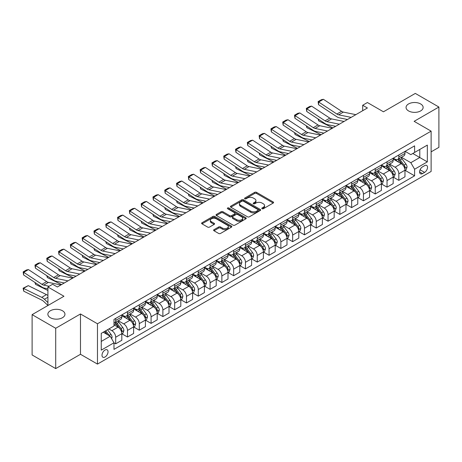 <?xml version="1.0" encoding="UTF-8"?>
<svg xmlns="http://www.w3.org/2000/svg" width="462" height="462" viewBox="0 0 462 462"><rect width="100%" height="100%" fill="white"/><g stroke="black" fill="none" stroke-linecap="round" stroke-linejoin="round"><path stroke-width="0.69" d="M262.052 208.726A0.918 0.531 0 0 0 263.352 208.726L273.192 203.043A1.311 0.757 0 0 0 273.579 202.512A1.311 0.757 0 0 0 273.192 201.975L256.52 192.348A1.311 0.757 0 0 0 254.666 192.348L244.82 198.031A0.918 0.531 0 0 0 244.554 198.406A0.918 0.531 0 0 0 244.82 198.781A0.918 0.531 0 0 0 246.119 198.781L247.389 198.042A4.193 2.42 0 0 1 253.32 198.042L254.712 198.845A4.193 2.42 0 0 1 255.936 200.56A4.193 2.42 0 0 1 254.712 202.269L253.436 203.003A0.918 0.531 0 0 0 253.17 203.378A0.918 0.531 0 0 0 253.436 203.754A0.918 0.531 0 0 0 254.735 203.754L256.006 203.02A4.193 2.42 0 0 1 261.937 203.02L263.328 203.823A4.193 2.42 0 0 1 264.553 205.532A4.193 2.42 0 0 1 263.328 207.242L262.052 207.981A0.918 0.531 0 0 0 261.787 208.356A0.918 0.531 0 0 0 262.052 208.726L262.052 207.981M62.457 310.747A8.541 4.932 0 0 0 53.142 309.679A8.541 4.932 0 0 0 47.869 314.235A8.541 4.932 0 0 0 50.375 317.723A8.541 4.932 0 0 0 59.685 318.792A8.541 4.932 0 0 0 64.957 314.235A8.541 4.932 0 0 0 62.457 310.747M420.639 103.95A8.541 4.932 0 0 0 411.33 102.882A8.541 4.932 0 0 0 406.052 107.438A8.541 4.932 0 0 0 408.558 110.926A8.541 4.932 0 0 0 417.867 111.995A8.541 4.932 0 0 0 423.14 107.438A8.541 4.932 0 0 0 420.639 103.95M105.018 357.011A4.274 2.466 120 0 0 107.813 353.245A4.274 2.466 120 0 0 107.155 349.826A4.274 2.466 120 0 0 105.018 350.034A4.274 2.466 120 0 0 102.229 353.8A4.274 2.466 120 0 0 102.887 357.224A4.274 2.466 120 0 0 105.018 357.011M213.993 229.683A1.311 0.757 0 0 0 213.611 230.215A1.311 0.757 0 0 0 213.993 230.752L218.67 233.454A1.311 0.757 0 0 0 220.524 233.454L231.456 227.142A1.311 0.757 0 0 0 231.843 226.605A1.311 0.757 0 0 0 231.456 226.074L214.784 216.441A1.311 0.757 0 0 0 212.93 216.441L201.998 222.753A1.311 0.757 0 0 0 201.611 223.29A1.311 0.757 0 0 0 201.998 223.827L207.646 227.09A1.311 0.757 0 0 0 209.5 227.09L214.177 224.388A1.311 0.757 0 0 0 214.564 223.851A1.311 0.757 0 0 0 214.177 223.319L211.377 221.696A3.505 2.021 0 0 1 210.349 220.27A3.505 2.021 0 0 1 212.514 218.399A3.505 2.021 0 0 1 216.332 218.838L227.31 225.173A3.505 2.021 0 0 1 228.338 226.605A3.505 2.021 0 0 1 226.172 228.476A3.505 2.021 0 0 1 222.355 228.037L220.524 226.981A1.311 0.757 0 0 0 218.67 226.981L213.993 229.683L213.993 230.752M431.115 151.854L438.9 147.355L438.9 107.034L415.303 93.411L383.448 111.798L367.406 102.535L362.687 105.261L367.406 107.987L57.357 286.989L52.639 284.263L47.921 286.989L47.921 305.515M55.706 328.268L55.706 368.589L80.48 354.285L80.48 313.964L55.706 328.268L32.109 314.645L63.964 296.252L47.921 286.989M80.48 313.964L97.47 323.77L431.115 131.144L431.115 171.466L97.47 364.096L97.47 323.77M438.9 107.034L414.125 121.333L431.115 131.144M247.488 216.817A1.311 0.757 0 0 0 249.336 216.817L260.268 210.505A1.311 0.757 0 0 0 260.655 209.973A1.311 0.757 0 0 0 260.268 209.436L243.595 199.809A1.311 0.757 0 0 0 241.742 199.809L230.809 206.121A1.311 0.757 0 0 0 230.423 206.658A1.311 0.757 0 0 0 230.809 207.19L247.488 216.817M227.98 208.928A0.918 0.531 0 0 1 228.909 209.055L228.909 207.964L245.865 217.752A1.311 0.757 0 0 1 246.246 218.289A1.311 0.757 0 0 1 245.865 218.826L234.933 225.138A1.311 0.757 0 0 1 233.079 225.138L216.401 215.506L216.401 214.437A1.311 0.757 0 0 0 216.02 214.974A1.311 0.757 0 0 0 216.401 215.506M216.401 214.437L221.084 211.735A1.311 0.757 0 0 1 222.932 211.735L229.695 215.644A1.311 0.757 0 0 0 231.549 215.644L234.656 213.848A1.311 0.757 0 0 0 235.037 213.317A1.311 0.757 0 0 0 234.656 212.78L227.61 208.714A0.918 0.531 0 0 1 227.344 208.339A0.918 0.531 0 0 1 227.91 207.854A0.918 0.531 0 0 1 228.909 207.964M55.706 368.589L32.109 354.966L32.109 314.645M424.601 165.639L422.522 166.834A4.141 2.391 120 0 0 419.819 170.484A4.141 2.391 120 0 0 420.455 173.799A4.141 2.391 120 0 0 422.522 173.591L424.601 172.395A4.141 2.391 120 0 0 427.304 168.751A4.141 2.391 120 0 0 426.669 165.431A4.141 2.391 120 0 0 424.601 165.639M405.11 151.334L410.822 154.631L414.599 152.448L414.599 145.859L113.987 319.409L113.987 326.005L101.247 333.362L101.247 350.144L113.987 342.787L113.987 349.382L414.599 175.826L414.599 169.236L410.822 162.693L401.438 157.276M414.599 152.448L427.338 145.097L427.338 161.879L414.599 169.236M80.48 354.285L97.47 364.096M362.687 105.261L362.687 110.713M412.803 153.488L419.785 157.519L419.785 149.451L427.338 145.097M410.822 162.693L419.785 157.519L427.338 161.879M101.247 341.43L110.21 336.249L103.228 332.218M113.987 342.844L115.685 343.826L115.685 337.231A5.342 3.084 -120 0 0 111.908 330.694L108.888 328.95M115.685 343.826L121.818 340.28L121.818 333.691A5.342 3.084 -120 0 0 118.047 327.148L113.987 324.809M121.962 333.824L127.483 337.012L127.483 330.422A5.342 3.084 -120 0 0 123.706 323.879L118.289 320.749M127.483 337.012L133.616 333.472L133.616 326.877A5.342 3.084 -120 0 0 129.845 320.339L121.818 315.708M133.761 327.015L139.281 330.203L139.281 323.608A5.342 3.084 -120 0 0 135.505 317.071L130.088 313.941M139.281 330.203L145.415 326.663L145.415 320.068A5.342 3.084 -120 0 0 141.643 313.525L133.616 308.893M145.559 320.201L151.08 323.388L151.08 316.799A5.342 3.084 -120 0 0 147.303 310.256L141.886 307.126M151.08 323.388L157.213 319.848L157.213 313.253A5.342 3.084 -120 0 0 153.442 306.716L145.415 302.084M157.357 313.392L162.878 316.58L162.878 309.985A5.342 3.084 -120 0 0 159.101 303.447L153.679 300.317M162.878 316.58L169.011 313.04L169.011 306.445A5.342 3.084 -120 0 0 165.234 299.907L157.213 295.27M169.156 306.577L174.676 309.765L174.676 303.176A5.342 3.084 -120 0 0 170.9 296.633L165.477 293.503M174.676 309.765L180.809 306.225L180.809 299.63A5.342 3.084 -120 0 0 177.033 293.093L169.011 288.461M180.954 299.769L186.475 302.957L186.475 296.361A5.342 3.084 -120 0 0 182.698 289.824L177.275 286.694M186.475 302.957L192.608 299.416L192.608 292.821A5.342 3.084 -120 0 0 188.831 286.284L180.809 281.653M192.752 292.954L198.273 296.142L198.273 289.553A5.342 3.084 -120 0 0 194.496 283.01L189.073 279.885M198.273 296.142L204.406 292.602L204.406 286.007A5.342 3.084 -120 0 0 200.629 279.47L192.608 274.838M204.545 286.145L210.071 289.333L210.071 282.738A5.342 3.084 -120 0 0 206.295 276.201L200.872 273.071M210.071 289.333L216.204 285.793L216.204 279.198A5.342 3.084 -120 0 0 212.428 272.661L204.406 268.029M216.343 279.337L221.864 282.525L221.864 275.93A5.342 3.084 -120 0 0 218.093 269.386L212.67 266.262M221.864 282.525L228.003 278.979L228.003 272.384A5.342 3.084 -120 0 0 224.226 265.846L216.204 261.215M228.141 272.522L233.662 275.71L233.662 269.115A5.342 3.084 -120 0 0 229.891 262.578L224.468 259.448M233.662 275.71L239.801 272.17L239.801 265.575A5.342 3.084 -120 0 0 236.024 259.038L228.003 254.406M239.94 265.714L245.461 268.901L245.461 262.306A5.342 3.084 -120 0 0 241.69 255.769L236.267 252.639M245.461 268.901L251.599 265.355L251.599 258.766A5.342 3.084 -120 0 0 247.823 252.223L239.801 247.592M251.738 258.899L257.259 262.087L257.259 255.492A5.342 3.084 -120 0 0 253.482 248.954L248.065 245.824M257.259 262.087L263.398 258.547L263.398 251.952A5.342 3.084 -120 0 0 259.621 245.414L251.599 240.783M263.536 252.09L269.057 255.278L269.057 248.683A5.342 3.084 -120 0 0 265.28 242.146L259.863 239.016M269.057 255.278L275.19 251.732L275.19 245.143A5.342 3.084 -120 0 0 271.419 238.6L263.398 233.968M275.335 245.276L280.856 248.464L280.856 241.869A5.342 3.084 -120 0 0 277.079 235.331L271.662 232.201M280.856 248.464L286.989 244.924L286.989 238.328A5.342 3.084 -120 0 0 283.218 231.791L275.19 227.16M287.133 238.467L292.654 241.655L292.654 235.06A5.342 3.084 -120 0 0 288.877 228.523L283.46 225.392M292.654 241.655L298.787 238.109L298.787 231.52A5.342 3.084 -120 0 0 295.016 224.977L286.989 220.345M298.931 231.653L304.452 234.84L304.452 228.251A5.342 3.084 -120 0 0 300.675 221.708L295.258 218.578M304.452 234.84L310.585 231.3L310.585 224.705A5.342 3.084 -120 0 0 306.808 218.168L298.787 213.536M310.73 224.844L316.251 228.032L316.251 221.437A5.342 3.084 -120 0 0 312.474 214.899L307.051 211.769M316.251 228.032L322.384 224.486L322.384 217.897A5.342 3.084 -120 0 0 318.607 211.353L310.585 206.722M322.528 218.029L328.049 221.217L328.049 214.628A5.342 3.084 -120 0 0 324.272 208.085L318.849 204.955M328.049 221.217L334.182 217.677L334.182 211.082A5.342 3.084 -120 0 0 330.405 204.545L322.384 199.913M334.326 211.221L339.847 214.408L339.847 207.813A5.342 3.084 -120 0 0 336.07 201.276L330.648 198.146M339.847 214.408L345.98 210.868L345.98 204.273A5.342 3.084 -120 0 0 342.203 197.73L334.182 193.099M346.119 204.406L351.646 207.594L351.646 201.005A5.342 3.084 -120 0 0 347.869 194.462L342.446 191.332M351.646 207.594L357.779 204.054L357.779 197.459A5.342 3.084 -120 0 0 354.002 190.922L345.98 186.29M357.917 197.597L363.438 200.785L363.438 194.19A5.342 3.084 -120 0 0 359.667 187.653L354.244 184.523M363.438 200.785L369.577 197.245L369.577 190.65A5.342 3.084 -120 0 0 365.8 184.113L357.779 179.481M369.716 190.783L375.236 193.971L375.236 187.381A5.342 3.084 -120 0 0 371.465 180.838L366.043 177.708M375.236 193.971L381.375 190.431L381.375 183.836A5.342 3.084 -120 0 0 377.598 177.298L369.577 172.667M381.514 183.974L387.035 187.162L387.035 180.567A5.342 3.084 -120 0 0 383.264 174.03L377.841 170.9M387.035 187.162L393.174 183.622L393.174 177.027A5.342 3.084 -120 0 0 389.397 170.49L381.375 165.858M393.312 177.165L398.833 180.353L398.833 173.758A5.342 3.084 -120 0 0 395.062 167.215L389.639 164.091M398.833 180.353L404.972 176.807L404.972 170.212A5.342 3.084 -120 0 0 401.195 163.675L393.174 159.043M393.312 158.143L395.062 159.153A5.342 3.084 -120 0 0 397.73 159.419A5.342 3.084 -120 0 0 398.833 156.976L398.833 154.955M381.514 164.957L383.264 165.962A5.342 3.084 -120 0 0 385.932 166.228A5.342 3.084 -120 0 0 387.035 163.785L387.035 161.769M369.716 171.766L371.465 172.776A5.342 3.084 -120 0 0 374.133 173.042A5.342 3.084 -120 0 0 375.236 170.593L375.236 168.578M357.917 178.58L359.667 179.585A5.342 3.084 -120 0 0 362.335 179.851A5.342 3.084 -120 0 0 363.438 177.408L363.438 175.393M346.119 185.389L347.869 186.4A5.342 3.084 -120 0 0 350.537 186.665A5.342 3.084 -120 0 0 351.646 184.217L351.646 182.201M334.326 192.204L336.07 193.208A5.342 3.084 -120 0 0 338.738 193.474A5.342 3.084 -120 0 0 339.847 191.031L339.847 189.016M322.528 199.012L324.272 200.023A5.342 3.084 -120 0 0 326.94 200.289A5.342 3.084 -120 0 0 328.049 197.84L328.049 195.824M310.73 205.827L312.474 206.832A5.342 3.084 -120 0 0 315.142 207.097A5.342 3.084 -120 0 0 316.251 204.654L316.251 202.639M298.931 212.636L300.675 213.646A5.342 3.084 -120 0 0 303.343 213.906A5.342 3.084 -120 0 0 304.452 211.463L304.452 209.448M287.133 219.45L288.877 220.455A5.342 3.084 -120 0 0 291.545 220.72A5.342 3.084 -120 0 0 292.654 218.278L292.654 216.262M275.335 226.259L277.079 227.269A5.342 3.084 -120 0 0 279.753 227.529A5.342 3.084 -120 0 0 280.856 225.086L280.856 223.071M263.536 233.073L265.28 234.078A5.342 3.084 -120 0 0 267.954 234.344A5.342 3.084 -120 0 0 269.057 231.901L269.057 229.885M251.738 239.882L253.482 240.893A5.342 3.084 -120 0 0 256.156 241.152A5.342 3.084 -120 0 0 257.259 238.71L257.259 236.694M239.94 246.691L241.69 247.701A5.342 3.084 -120 0 0 244.358 247.967A5.342 3.084 -120 0 0 245.461 245.524L245.461 243.503M228.141 253.505L229.891 254.516A5.342 3.084 -120 0 0 232.559 254.776A5.342 3.084 -120 0 0 233.662 252.333L233.662 250.317M216.343 260.314L218.093 261.325A5.342 3.084 -120 0 0 220.761 261.59A5.342 3.084 -120 0 0 221.864 259.147L221.864 257.126M204.545 267.128L206.295 268.133A5.342 3.084 -120 0 0 208.963 268.399A5.342 3.084 -120 0 0 210.071 265.956L210.071 263.941M192.746 273.937L194.496 274.948A5.342 3.084 -120 0 0 197.164 275.213A5.342 3.084 -120 0 0 198.273 272.765L198.273 270.749M180.954 280.752L182.698 281.756A5.342 3.084 -120 0 0 185.366 282.022A5.342 3.084 -120 0 0 186.475 279.579L186.475 277.564M169.156 287.56L170.9 288.571A5.342 3.084 -120 0 0 173.568 288.837A5.342 3.084 -120 0 0 174.676 286.388L174.676 284.373M157.357 294.375L159.101 295.38A5.342 3.084 -120 0 0 161.769 295.645A5.342 3.084 -120 0 0 162.878 293.203L162.878 291.187M145.559 301.184L147.303 302.194A5.342 3.084 -120 0 0 149.971 302.46A5.342 3.084 -120 0 0 151.08 300.011L151.08 297.996M133.761 307.998L135.505 309.003A5.342 3.084 -120 0 0 138.178 309.269A5.342 3.084 -120 0 0 139.281 306.826L139.281 304.81M121.962 314.807L123.706 315.817A5.342 3.084 -120 0 0 126.38 316.083A5.342 3.084 -120 0 0 127.483 313.634L127.483 311.619M405.11 170.351L414.599 175.826M397.73 159.419L403.863 155.873A5.342 3.084 -120 0 0 404.972 153.43L404.972 151.415M385.932 166.228L392.065 162.688A5.342 3.084 -120 0 0 393.174 160.245L393.174 158.229M374.133 173.042L380.266 169.496A5.342 3.084 -120 0 0 381.375 167.053L381.375 165.038M362.335 179.851L368.468 176.311A5.342 3.084 -120 0 0 369.577 173.868L369.577 171.847M350.537 186.665L356.67 183.119A5.342 3.084 -120 0 0 357.779 180.677L357.779 178.661M338.738 193.474L344.871 189.934A5.342 3.084 -120 0 0 345.98 187.491L345.98 185.47M326.94 200.289L333.079 196.743A5.342 3.084 -120 0 0 334.182 194.3L334.182 192.284M315.142 207.097L321.281 203.557A5.342 3.084 -120 0 0 322.384 201.109L322.384 199.093M303.343 213.906L309.482 210.366A5.342 3.084 -120 0 0 310.585 207.923L310.585 205.908M291.545 220.72L297.684 217.18A5.342 3.084 -120 0 0 298.787 214.732L298.787 212.716M279.753 227.529L285.886 223.989A5.342 3.084 -120 0 0 286.989 221.546L286.989 219.531M267.954 234.344L274.087 230.804A5.342 3.084 -120 0 0 275.19 228.355L275.19 226.34M256.156 241.152L262.289 237.612A5.342 3.084 -120 0 0 263.398 235.17L263.398 233.154M244.358 247.967L250.491 244.427A5.342 3.084 -120 0 0 251.599 241.978L251.599 239.963M232.559 254.776L238.692 251.236A5.342 3.084 -120 0 0 239.801 248.793L239.801 246.777M220.761 261.59L226.894 258.044A5.342 3.084 -120 0 0 228.003 255.602L228.003 253.586M208.963 268.399L215.096 264.859A5.342 3.084 -120 0 0 216.204 262.416L216.204 260.401M197.164 275.213L203.297 271.668A5.342 3.084 -120 0 0 204.406 269.225L204.406 267.209M185.366 282.022L191.505 278.482A5.342 3.084 -120 0 0 192.608 276.039L192.608 274.018M173.568 288.837L179.706 285.291A5.342 3.084 -120 0 0 180.809 282.848L180.809 280.832M161.769 295.645L167.908 292.105A5.342 3.084 -120 0 0 169.011 289.662L169.011 287.641M149.971 302.46L156.11 298.914A5.342 3.084 -120 0 0 157.213 296.471L157.213 294.456M138.178 309.269L144.311 305.728A5.342 3.084 -120 0 0 145.415 303.286L145.415 301.264M126.38 316.083L132.513 312.537A5.342 3.084 -120 0 0 133.616 310.094L133.616 308.079M113.987 323.105A5.342 3.084 -120 0 0 114.582 322.892L120.715 319.352A5.342 3.084 -120 0 0 121.818 316.903L121.818 314.888M114.582 322.892A5.342 3.084 -120 0 0 115.685 320.449L115.685 318.433M110.21 336.249L113.987 342.787M262.422 208.859L263.328 208.333A4.193 2.42 0 0 0 264.553 206.624L264.553 205.532M255.936 200.56L255.936 201.646A4.193 2.42 0 0 1 254.712 203.361L253.805 203.886M273.192 201.975L273.192 203.043L256.52 193.439A1.311 0.757 0 0 0 254.666 193.439L245.189 198.908M260.25 210.516L243.595 200.901A1.311 0.757 0 0 0 241.742 200.901L230.827 207.201M257.952 210.349A0.918 0.531 0 0 0 258.223 209.973A0.918 0.531 0 0 0 257.952 209.598L243.318 201.149A0.918 0.531 0 0 0 242.019 201.149L240.673 201.923A4.193 2.42 0 0 0 239.449 203.632A4.193 2.42 0 0 0 240.673 205.347L250.681 211.122A4.193 2.42 0 0 0 256.612 211.122L257.952 210.349L257.952 211.434A0.918 0.531 0 0 0 258.223 211.065L258.223 209.973M239.449 203.632L239.449 204.724A4.193 2.42 0 0 0 240.673 206.433L240.673 205.347M257.952 211.434L256.612 212.214A4.193 2.42 0 0 1 250.681 212.214L240.673 206.433M216.418 215.517L221.084 212.826L221.084 211.735M235.037 213.317L235.037 214.403A1.311 0.757 0 0 1 234.656 214.94L231.549 216.73A1.311 0.757 0 0 1 229.695 216.73L222.932 212.826A1.311 0.757 0 0 0 221.084 212.826M228.909 209.055L245.848 218.832M236.717 219.693A3.505 2.021 0 0 0 240.535 220.131A3.505 2.021 0 0 0 242.7 218.26A3.505 2.021 0 0 0 241.672 216.834L237.803 214.599A1.311 0.757 0 0 0 235.949 214.599L232.848 216.389A1.311 0.757 0 0 0 232.461 216.926A1.311 0.757 0 0 0 232.848 217.458L236.717 219.693L236.717 220.784A3.505 2.021 0 0 0 240.535 221.223A3.505 2.021 0 0 0 242.7 219.352L242.7 218.26M232.461 216.926L232.461 218.018A1.311 0.757 0 0 0 232.848 218.549L232.848 217.458M236.717 220.784L232.848 218.549M228.338 226.605L228.338 227.697A3.505 2.021 0 0 1 226.172 229.568A3.505 2.021 0 0 1 222.355 229.129L220.524 228.072A1.311 0.757 0 0 0 218.67 228.072L214.01 230.763M210.349 220.27L210.349 221.356A3.505 2.021 0 0 0 211.377 222.788L211.377 221.696M214.177 223.319L214.177 224.388L211.377 222.788M231.439 227.154L214.784 217.533A1.311 0.757 0 0 0 212.93 217.533L202.015 223.833L201.998 222.753M404.972 170.432L406.104 169.779L407.045 167.053A3.534 2.044 -120 0 0 405.919 164.045L402.061 158.893A10.21 5.896 -120 0 0 400.947 157.559M397.112 161.319A10.21 5.896 -120 0 0 395.022 159.13M334.823 126.132L335.441 126.438M318.584 119.3L318.682 120.894L318.11 118.988M332.894 127.91L318.682 120.894M404.648 168.266L405.134 167.204A3.534 2.044 -120 0 0 404.123 165.078L400.265 159.927A10.21 5.896 -120 0 0 399.151 158.593M398.204 159.142A8.478 4.891 60 0 1 399.595 160.724L402.858 165.084M398.019 159.251A10.21 5.896 60 0 1 399.133 160.585L401.697 164.004M351.126 117.383L338.652 114.824A6.676 3.852 60 0 1 336.862 114.039L318.682 102.027L318.509 104.643L336.694 116.661A10.008 5.781 -120 0 0 339.374 117.839L347.464 119.496M355.844 114.657L343.37 112.099A6.676 3.852 60 0 1 341.58 111.319L323.4 99.301L318.682 102.027L318.116 101.594L321.419 99.688L323.4 99.301M318.509 104.643L318.116 101.594M393.174 177.246L394.305 176.588L395.247 173.868A3.534 2.044 -120 0 0 394.121 170.853L390.263 165.708A10.21 5.896 -120 0 0 389.148 164.374M385.314 168.128A10.21 5.896 -120 0 0 383.223 165.945M323.025 132.946L323.643 133.252M306.785 126.114L306.883 127.708L306.312 125.803M321.096 134.725L306.883 127.708M392.85 175.081L393.335 174.018A3.534 2.044 -120 0 0 392.325 171.887L388.467 166.742A10.21 5.896 -120 0 0 387.352 165.408M386.405 165.956A8.478 4.891 60 0 1 387.797 167.539L391.06 171.893M386.22 166.06A10.21 5.896 60 0 1 387.335 167.394L389.899 170.819M381.375 184.055L382.507 183.402L383.448 180.677A3.534 2.044 -120 0 0 382.322 177.668L378.465 172.517A10.21 5.896 -120 0 0 377.35 171.183M373.515 174.942A10.21 5.896 -120 0 0 371.425 172.753M311.226 139.755L311.844 140.061M294.987 132.923L295.085 134.517L294.513 132.611M309.297 141.534L295.085 134.517M381.052 181.889L381.543 180.827A3.534 2.044 -120 0 0 380.526 178.702L376.669 173.55A10.21 5.896 -120 0 0 375.56 172.216M374.607 172.765A8.478 4.891 60 0 1 375.999 174.347L379.262 178.707M374.422 172.875A10.21 5.896 60 0 1 375.537 174.209L378.101 177.627M369.577 190.87L370.709 190.211L371.65 187.491A3.534 2.044 -120 0 0 370.524 184.477L366.666 179.331A10.21 5.896 -120 0 0 365.552 177.997M361.717 181.751A10.21 5.896 -120 0 0 359.627 179.562M299.428 146.57L300.046 146.876M283.194 139.738L283.287 141.326L282.721 139.426M297.499 148.348L283.287 141.326M369.253 188.698L369.744 187.641A3.534 2.044 -120 0 0 368.728 185.51L364.876 180.365A10.21 5.896 -120 0 0 363.761 179.031M362.809 179.579A8.478 4.891 60 0 1 364.2 181.162L367.463 185.516M362.624 179.683A10.21 5.896 60 0 1 363.738 181.017L366.302 184.442M339.327 124.197L326.853 121.639A6.676 3.852 60 0 1 325.063 120.853L306.883 108.836L306.716 111.457L324.896 123.47A10.008 5.781 -120 0 0 327.575 124.648L335.672 126.305M344.046 121.471L331.572 118.913A6.676 3.852 60 0 1 329.781 118.128L311.602 106.116L306.883 108.836L306.318 108.408L309.621 106.497L311.602 106.116M306.716 111.457L306.318 108.408M327.529 131.006L315.055 128.448A6.676 3.852 60 0 1 313.265 127.662L295.085 115.65L294.918 118.266L313.097 130.284A10.008 5.781 -120 0 0 315.777 131.456L323.874 133.12M332.247 128.28L319.773 125.722A6.676 3.852 60 0 1 317.983 124.942L299.803 112.924L295.085 115.65L294.519 115.217L297.823 113.311L299.803 112.924M294.918 118.266L294.519 115.217M315.731 137.82L303.257 135.262A6.676 3.852 60 0 1 301.467 134.477L283.287 122.459L283.119 125.081L301.299 137.093A10.008 5.781 -120 0 0 303.979 138.271L312.075 139.928M320.449 135.095L307.975 132.536A6.676 3.852 60 0 1 306.185 131.751L288.005 119.739L283.287 122.459L282.721 122.032L286.024 120.12L288.005 119.739M283.119 125.081L282.721 122.032M357.779 197.678L358.91 197.026L359.852 194.3A3.534 2.044 -120 0 0 358.726 191.285L354.868 186.14A10.21 5.896 -120 0 0 353.753 184.806M349.919 188.565A10.21 5.896 -120 0 0 347.828 186.377M287.635 153.378L288.248 153.684M271.396 146.546L271.489 148.14L270.923 146.235M285.701 155.157L271.489 148.14M357.455 195.513L357.946 194.45A3.534 2.044 -120 0 0 356.93 192.325L353.078 187.174A10.21 5.896 -120 0 0 351.963 185.84M351.01 186.388A8.478 4.891 60 0 1 352.402 187.97L355.665 192.331M350.831 186.492A10.21 5.896 60 0 1 351.94 187.832L354.504 191.251M303.932 144.629L291.458 142.071A6.676 3.852 60 0 1 289.668 141.285L271.489 129.273L271.321 131.889L289.501 143.907A10.008 5.781 -120 0 0 292.18 145.08L300.277 146.743M308.651 141.903L296.177 139.345A6.676 3.852 60 0 1 294.392 138.56L276.207 126.548L271.489 129.273L270.923 128.84L274.226 126.935L276.207 126.548M271.321 131.889L270.923 128.84M345.98 204.493L347.112 203.834L348.053 201.109A3.534 2.044 -120 0 0 346.927 198.1L343.07 192.949A10.21 5.896 -120 0 0 341.955 191.615M338.12 195.374A10.21 5.896 -120 0 0 336.03 193.185M275.837 160.193L276.455 160.499M259.598 153.361L259.69 154.949L259.124 153.049M273.902 161.971L259.69 154.949M345.657 202.321L346.148 201.265A3.534 2.044 -120 0 0 345.131 199.134L341.279 193.988A10.21 5.896 -120 0 0 340.165 192.654M339.212 193.203A8.478 4.891 60 0 1 340.604 194.785L343.867 199.139M339.033 193.307A10.21 5.896 60 0 1 340.147 194.641L342.712 198.065M334.182 211.301L335.314 210.649L336.261 207.923A3.534 2.044 -120 0 0 335.129 204.909L331.271 199.763A10.21 5.896 -120 0 0 330.157 198.429M326.322 202.189A10.21 5.896 -120 0 0 324.232 200M264.039 167.001L264.657 167.308M247.799 160.17L247.892 161.764L247.326 159.858M262.104 168.78L247.892 161.764M333.859 209.136L334.349 208.073A3.534 2.044 -120 0 0 333.339 205.948L329.481 200.797A10.21 5.896 -120 0 0 328.367 199.463M327.414 200.011A8.478 4.891 60 0 1 328.805 201.594L332.068 205.948M327.235 200.115A10.21 5.896 60 0 1 328.349 201.449L330.913 204.874M322.384 218.11L323.516 217.458L324.463 214.732A3.534 2.044 -120 0 0 323.331 211.723L319.473 206.572A10.21 5.896 -120 0 0 318.358 205.238M314.524 208.997A10.21 5.896 -120 0 0 312.433 206.809M252.24 173.816L252.858 174.122M236.001 166.984L236.099 168.572L235.528 166.672M250.306 175.589L236.099 168.572M322.06 215.945L322.551 214.888A3.534 2.044 -120 0 0 321.54 212.757L317.683 207.611A10.21 5.896 -120 0 0 316.568 206.277M315.615 206.826A8.478 4.891 60 0 1 317.007 208.408L320.27 212.763M315.436 206.93A10.21 5.896 60 0 1 316.551 208.264L319.115 211.688M310.585 224.925L311.717 224.272L312.664 221.546A3.534 2.044 -120 0 0 311.532 218.532L307.675 213.386A10.21 5.896 -120 0 0 306.566 212.052M302.726 215.812A10.21 5.896 -120 0 0 300.635 213.623M240.442 180.625L241.06 180.931M224.203 173.793L224.301 175.387L223.729 173.481M238.507 182.403L224.301 175.387M310.262 222.759L310.753 221.696A3.534 2.044 -120 0 0 309.742 219.571L305.884 214.42A10.21 5.896 -120 0 0 304.77 213.086M303.817 213.635A8.478 4.891 60 0 1 305.209 215.217L308.472 219.571M303.638 213.739A10.21 5.896 60 0 1 304.753 215.073L307.317 218.497M298.787 231.733L299.919 231.081L300.866 228.355A3.534 2.044 -120 0 0 299.734 225.346L295.882 220.195A10.21 5.896 -120 0 0 294.768 218.861M290.927 222.62A10.21 5.896 -120 0 0 288.837 220.432M228.644 187.439L229.262 187.739M212.405 180.607L212.503 182.195L211.931 180.296M226.709 189.212L212.503 182.195M298.464 229.568L298.954 228.505A3.534 2.044 -120 0 0 297.944 226.38L294.086 221.234A10.21 5.896 -120 0 0 292.972 219.9M292.024 220.449A8.478 4.891 60 0 1 293.41 222.026L296.679 226.386M291.84 220.553A10.21 5.896 60 0 1 292.954 221.887L295.518 225.312M292.134 151.444L279.66 148.88A6.676 3.852 60 0 1 277.87 148.1L259.69 136.082L259.523 138.704L277.702 150.716A10.008 5.781 -120 0 0 280.388 151.894L288.479 153.551M296.858 148.718L284.378 146.159A6.676 3.852 60 0 1 282.594 145.374L264.414 133.356L259.69 136.082L259.124 135.655L262.428 133.743L264.414 133.356M259.523 138.704L259.124 135.655M280.336 158.252L267.862 155.694A6.676 3.852 60 0 1 266.077 154.909L247.892 142.897L247.724 145.513L265.904 157.53A10.008 5.781 -120 0 0 268.589 158.703L276.68 160.366M285.06 155.527L272.58 152.968A6.676 3.852 60 0 1 270.796 152.183L252.616 140.171L247.892 142.897L247.326 142.463L250.629 140.558L252.616 140.171M247.724 145.513L247.326 142.463M268.543 165.067L256.063 162.503A6.676 3.852 60 0 1 254.279 161.723L236.099 149.705L235.926 152.327L254.106 164.339A10.008 5.781 -120 0 0 256.791 165.517L264.882 167.175M273.261 162.341L260.782 159.783A6.676 3.852 60 0 1 258.997 158.997L240.817 146.98L236.099 149.705L235.528 149.272L238.831 147.366L240.817 146.98M235.926 152.327L235.528 149.272M256.745 171.876L244.265 169.317A6.676 3.852 60 0 1 242.481 168.532L224.301 156.52L224.128 159.136L242.307 171.154A10.008 5.781 -120 0 0 244.993 172.326L253.084 173.989M261.463 169.15L248.989 166.591A6.676 3.852 60 0 1 247.199 165.806L229.019 153.794L224.301 156.52L223.729 156.087L227.033 154.181L229.019 153.794M224.128 159.136L223.729 156.087M244.947 178.684L232.467 176.126A6.676 3.852 60 0 1 230.682 175.346L212.503 163.329L212.329 165.95L230.509 177.962A10.008 5.781 -120 0 0 233.195 179.141L241.285 180.798M249.665 175.964L237.191 173.406A6.676 3.852 60 0 1 235.401 172.621L217.221 160.603L212.503 163.329L211.937 162.895L215.24 160.99L217.221 160.603M212.329 165.95L211.937 162.895M286.989 238.548L288.121 237.895L289.068 235.17A3.534 2.044 -120 0 0 287.936 232.155L284.084 227.009A10.21 5.896 -120 0 0 282.969 225.675M279.135 229.435A10.21 5.896 -120 0 0 277.044 227.246M216.845 194.248L217.463 194.554M200.606 187.416L200.704 189.01L200.133 187.104M214.911 196.027L200.704 189.01M286.671 236.382L287.156 235.32A3.534 2.044 -120 0 0 286.145 233.195L282.288 228.043A10.21 5.896 -120 0 0 281.173 226.709M280.226 227.258A8.478 4.891 60 0 1 281.618 228.84L284.881 233.195M280.041 227.362A10.21 5.896 60 0 1 281.156 228.696L283.72 232.12M233.148 185.499L220.674 182.94A6.676 3.852 60 0 1 218.884 182.155L200.704 170.143L200.531 172.759L218.711 184.777A10.008 5.781 -120 0 0 221.396 185.949L229.487 187.612M237.866 182.773L225.392 180.215A6.676 3.852 60 0 1 223.602 179.429L205.423 167.417L200.704 170.143L200.138 169.71L203.442 167.804L205.423 167.417M200.531 172.759L200.138 169.71M275.19 245.357L276.328 244.704L277.269 241.978A3.534 2.044 -120 0 0 276.137 238.97L272.285 233.818A10.21 5.896 -120 0 0 271.171 232.484M267.336 236.244A10.21 5.896 -120 0 0 265.246 234.055M205.047 201.062L205.665 201.363M188.808 194.231L188.906 195.819L188.334 193.913M203.113 202.835L188.906 195.819M274.873 243.191L275.358 242.128A3.534 2.044 -120 0 0 274.347 240.003L270.489 234.858A10.21 5.896 -120 0 0 269.375 233.524M268.428 234.072A8.478 4.891 60 0 1 269.82 235.649L273.082 240.009M268.243 234.176A10.21 5.896 60 0 1 269.358 235.51L271.922 238.929M221.35 192.308L208.876 189.749A6.676 3.852 60 0 1 207.086 188.97L188.906 176.952L188.733 179.574L206.912 191.586A10.008 5.781 -120 0 0 209.598 192.764L217.689 194.421M226.068 189.587L213.594 187.023A6.676 3.852 60 0 1 211.804 186.244L193.624 174.226L188.906 176.952L188.34 176.519L191.643 174.613L193.624 174.226M188.733 179.574L188.34 176.519M263.398 252.171L264.53 251.519L265.471 248.793A3.534 2.044 -120 0 0 264.345 245.778L260.487 240.633A10.21 5.896 -120 0 0 259.373 239.299M255.538 243.058A10.21 5.896 -120 0 0 253.447 240.869M193.249 207.871L193.867 208.177M177.01 201.039L177.108 202.633L176.536 200.727M191.314 209.65L177.108 202.633M263.074 250.006L263.559 248.943A3.534 2.044 -120 0 0 262.549 246.812L258.691 241.666A10.21 5.896 -120 0 0 257.577 240.332M256.629 240.881A8.478 4.891 60 0 1 258.021 242.463L261.284 246.818M256.445 240.985A10.21 5.896 60 0 1 257.559 242.319L260.123 245.744M209.552 199.122L197.078 196.564A6.676 3.852 60 0 1 195.287 195.778L177.108 183.766L176.934 186.382L195.12 198.4A10.008 5.781 -120 0 0 197.8 199.572L205.89 201.236M214.27 196.396L201.796 193.838A6.676 3.852 60 0 1 200.006 193.052L181.826 181.04L177.108 183.766L176.542 183.333L179.845 181.427L181.826 181.04M176.934 186.382L176.542 183.333M251.599 258.98L252.731 258.327L253.673 255.602A3.534 2.044 -120 0 0 252.547 252.593L248.689 247.441A10.21 5.896 -120 0 0 247.574 246.107M243.74 249.867A10.21 5.896 -120 0 0 241.649 247.678M181.451 214.686L182.068 214.986M165.211 207.854L165.309 209.442L164.738 207.536M179.522 216.459L165.309 209.442M251.276 256.814L251.761 255.752A3.534 2.044 -120 0 0 250.75 253.626L246.893 248.481A10.21 5.896 -120 0 0 245.778 247.141M244.831 247.69A8.478 4.891 60 0 1 246.223 249.272L249.486 253.632M244.646 247.799A10.21 5.896 60 0 1 245.761 249.133L248.325 252.552M197.753 205.931L185.279 203.372A6.676 3.852 60 0 1 183.489 202.587L165.309 190.575L165.142 193.197L183.322 205.209A10.008 5.781 -120 0 0 186.001 206.387L194.098 208.044M202.472 203.211L189.998 200.647A6.676 3.852 60 0 1 188.207 199.867L170.028 187.849L165.309 190.575L164.743 190.142L168.047 188.236L170.028 187.849M165.142 193.197L164.743 190.142M239.801 265.794L240.933 265.142L241.874 262.416A3.534 2.044 -120 0 0 240.748 259.401L236.891 254.256A10.21 5.896 -120 0 0 235.776 252.922M231.941 256.676A10.21 5.896 -120 0 0 229.851 254.493M169.652 221.494L170.27 221.8M153.413 214.663L153.511 216.256L152.939 214.351M167.723 223.273L153.511 216.256M239.478 263.629L239.969 262.566A3.534 2.044 -120 0 0 238.952 260.435L235.094 255.29A10.21 5.896 -120 0 0 233.98 253.956M233.033 254.504A8.478 4.891 60 0 1 234.425 256.087L237.687 260.441M232.848 254.608A10.21 5.896 60 0 1 233.963 255.942L236.527 259.367M185.955 212.745L173.481 210.187A6.676 3.852 60 0 1 171.691 209.402L153.511 197.384L153.344 200.006L171.523 212.023A10.008 5.781 -120 0 0 174.203 213.196L182.299 214.859M190.673 210.019L178.199 207.461A6.676 3.852 60 0 1 176.409 206.676L158.229 194.664L153.511 197.384L152.945 196.956L156.248 195.045L158.229 194.664M153.344 200.006L152.945 196.956M228.003 272.603L229.135 271.951L230.076 269.225A3.534 2.044 -120 0 0 228.95 266.216L225.092 261.065A10.21 5.896 -120 0 0 223.978 259.731M220.143 263.49A10.21 5.896 -120 0 0 218.052 261.301M157.854 228.303L158.472 228.609M141.62 221.477L141.713 223.065L141.141 221.159M155.925 230.082L141.713 223.065M227.679 270.437L228.17 269.375A3.534 2.044 -120 0 0 227.154 267.25L223.296 262.098A10.21 5.896 -120 0 0 222.187 260.764M221.234 261.313A8.478 4.891 60 0 1 222.626 262.895L225.889 267.255M221.05 261.423A10.21 5.896 60 0 1 222.164 262.757L224.728 266.176M174.157 219.554L161.683 216.996A6.676 3.852 60 0 1 159.892 216.21L141.713 204.198L141.545 206.82L159.725 218.832A10.008 5.781 -120 0 0 162.405 220.01L170.501 221.668M178.875 216.828L166.401 214.27A6.676 3.852 60 0 1 164.611 213.49L146.431 201.472L141.713 204.198L141.147 203.765L144.45 201.859L146.431 201.472M141.545 206.82L141.147 203.765M216.204 279.418L217.336 278.759L218.278 276.039A3.534 2.044 -120 0 0 217.152 273.025L213.294 267.879A10.21 5.896 -120 0 0 212.179 266.545M208.345 270.299A10.21 5.896 -120 0 0 206.254 268.116M146.056 235.118L146.673 235.424M129.822 228.286L129.914 229.88L129.348 227.974M144.127 236.896L129.914 229.88M215.881 277.252L216.372 276.189A3.534 2.044 -120 0 0 215.356 274.058L211.504 268.913A10.21 5.896 -120 0 0 210.389 267.579M209.436 268.127A8.478 4.891 60 0 1 210.828 269.71L214.091 274.064M209.257 268.231A10.21 5.896 60 0 1 210.366 269.565L212.93 272.99M204.406 286.226L205.538 285.574L206.479 282.848A3.534 2.044 -120 0 0 205.353 279.839L201.496 274.688A10.21 5.896 -120 0 0 200.381 273.354M196.546 277.113A10.21 5.896 -120 0 0 194.456 274.925M134.263 241.926L134.875 242.232M118.024 235.094L118.116 236.688L117.55 234.783M132.328 243.705L118.116 236.688M204.083 284.061L204.574 282.998A3.534 2.044 -120 0 0 203.557 280.873L199.705 275.722A10.21 5.896 -120 0 0 198.591 274.388M197.638 274.936A8.478 4.891 60 0 1 199.03 276.519L202.292 280.879M197.459 275.046A10.21 5.896 60 0 1 198.573 276.38L201.132 279.799M192.608 293.041L193.74 292.382L194.681 289.662A3.534 2.044 -120 0 0 193.555 286.648L189.697 281.502A10.21 5.896 -120 0 0 188.583 280.168M184.748 283.922A10.21 5.896 -120 0 0 182.657 281.733M122.465 248.741L123.083 249.047M106.225 241.909L106.318 243.503L105.752 241.597M120.53 250.52L106.318 243.503M192.284 290.869L192.775 289.813A3.534 2.044 -120 0 0 191.765 287.682L187.907 282.536A10.21 5.896 -120 0 0 186.792 281.202M185.84 281.751A8.478 4.891 60 0 1 187.231 283.333L190.494 287.687M185.66 281.855A10.21 5.896 60 0 1 186.775 283.189L189.339 286.613M180.809 299.85L181.941 299.197L182.888 296.471A3.534 2.044 -120 0 0 181.757 293.457L177.899 288.311A10.21 5.896 -120 0 0 176.784 286.977M172.95 290.737A10.21 5.896 -120 0 0 170.859 288.548M110.666 255.55L111.284 255.856M94.427 248.718L94.519 250.312L93.953 248.406M108.732 257.328L94.519 250.312M180.486 297.684L180.977 296.621A3.534 2.044 -120 0 0 179.966 294.496L176.109 289.345A10.21 5.896 -120 0 0 174.994 288.011M174.041 288.559A8.478 4.891 60 0 1 175.433 290.142L178.696 294.502M173.862 288.669A10.21 5.896 60 0 1 174.977 290.003L177.541 293.422M169.011 306.664L170.143 306.006L171.09 303.286A3.534 2.044 -120 0 0 169.958 300.271L166.101 295.126A10.21 5.896 -120 0 0 164.986 293.786M161.151 297.545A10.21 5.896 -120 0 0 159.061 295.357M98.868 262.364L99.486 262.67M82.629 255.532L82.727 257.12L82.155 255.22M96.933 264.143L82.727 257.12M168.688 304.493L169.179 303.436A3.534 2.044 -120 0 0 168.168 301.305L164.31 296.159A10.21 5.896 -120 0 0 163.196 294.825M162.243 295.374A8.478 4.891 60 0 1 163.635 296.956L166.898 301.311M162.064 295.478A10.21 5.896 60 0 1 163.178 296.812L165.743 300.236M157.213 313.473L158.345 312.82L159.292 310.094A3.534 2.044 -120 0 0 158.16 307.08L154.302 301.934A10.21 5.896 -120 0 0 153.193 300.6M149.353 304.36A10.21 5.896 -120 0 0 147.263 302.171M87.07 269.173L87.688 269.479M70.83 262.341L70.929 263.935L70.357 262.029M85.135 270.951L70.929 263.935M156.889 311.307L157.38 310.245A3.534 2.044 -120 0 0 156.37 308.119L152.512 302.968A10.21 5.896 -120 0 0 151.397 301.634M150.45 302.183A8.478 4.891 60 0 1 151.836 303.765L155.105 308.119M150.266 302.287A10.21 5.896 60 0 1 151.38 303.626L153.944 307.045M145.415 320.287L146.546 319.629L147.494 316.903A3.534 2.044 -120 0 0 146.362 313.894L142.51 308.743A10.21 5.896 -120 0 0 141.395 307.409M137.555 311.169A10.21 5.896 -120 0 0 135.47 308.98M75.271 275.987L75.889 276.293M59.032 269.155L59.13 270.744L58.559 268.844M73.337 277.76L59.13 270.744M145.097 318.116L145.582 317.059A3.534 2.044 -120 0 0 144.571 314.928L140.714 309.783A10.21 5.896 -120 0 0 139.599 308.449M138.652 308.997A8.478 4.891 60 0 1 140.038 310.579L143.307 314.934M138.467 309.101A10.21 5.896 60 0 1 139.582 310.435L142.146 313.86M133.616 327.096L134.754 326.443L135.695 323.718A3.534 2.044 -120 0 0 134.563 320.703L130.711 315.558A10.21 5.896 -120 0 0 129.597 314.224M125.762 317.983A10.21 5.896 -120 0 0 123.672 315.794M63.473 282.796L64.091 283.102M47.234 275.964L47.332 277.558L46.76 275.652M61.538 284.575L47.332 277.558M133.299 324.93L133.784 323.868A3.534 2.044 -120 0 0 132.773 321.743L128.915 316.591A10.21 5.896 -120 0 0 127.801 315.257M126.854 315.806A8.478 4.891 60 0 1 128.245 317.388L131.508 321.743M126.669 315.91A10.21 5.896 60 0 1 127.783 317.244L130.348 320.668M162.358 226.368L149.884 223.81A6.676 3.852 60 0 1 148.094 223.025L129.914 211.007L129.747 213.629L147.927 225.641A10.008 5.781 -120 0 0 150.606 226.819L158.703 228.476M167.077 223.643L154.603 221.084A6.676 3.852 60 0 1 152.818 220.299L134.633 208.287L129.914 211.007L129.348 210.58L132.652 208.668L134.633 208.287M129.747 213.629L129.348 210.58M150.56 233.177L138.086 230.619A6.676 3.852 60 0 1 136.296 229.833L118.116 217.821L117.949 220.438L136.128 232.455A10.008 5.781 -120 0 0 138.808 233.633L146.904 235.291M155.284 230.451L142.804 227.893A6.676 3.852 60 0 1 141.02 227.113L122.834 215.096L118.116 217.821L117.55 217.388L120.853 215.483L122.834 215.096M117.949 220.438L117.55 217.388M138.762 239.992L126.288 237.433A6.676 3.852 60 0 1 124.503 236.648L106.318 224.63L106.15 227.252L124.33 239.264A10.008 5.781 -120 0 0 127.015 240.442L135.106 242.1M143.486 237.266L131.006 234.708A6.676 3.852 60 0 1 129.221 233.922L111.042 221.91L106.318 224.63L105.752 224.203L109.055 222.291L111.042 221.91M106.15 227.252L105.752 224.203M126.969 246.8L114.489 244.242A6.676 3.852 60 0 1 112.705 243.457L94.519 231.445L94.352 234.061L112.532 246.079A10.008 5.781 -120 0 0 115.217 247.251L123.308 248.914M131.687 244.075L119.208 241.516A6.676 3.852 60 0 1 117.423 240.737L99.243 228.719L94.519 231.445L93.953 231.012L97.257 229.106L99.243 228.719M94.352 234.061L93.953 231.012M115.171 253.615L102.691 251.057A6.676 3.852 60 0 1 100.907 250.271L82.727 238.253L82.554 240.875L100.733 252.887A10.008 5.781 -120 0 0 103.419 254.065L111.509 255.723M119.889 250.889L107.415 248.331A6.676 3.852 60 0 1 105.625 247.545L87.445 235.533L82.727 238.253L82.155 237.826L85.458 235.915L87.445 235.533M82.554 240.875L82.155 237.826M103.373 260.424L90.893 257.865A6.676 3.852 60 0 1 89.108 257.08L70.929 245.068L70.755 247.684L88.935 259.702A10.008 5.781 -120 0 0 91.62 260.874L99.711 262.537M108.091 257.698L95.617 255.14A6.676 3.852 60 0 1 93.826 254.354L75.647 242.342L70.929 245.068L70.357 244.635L73.66 242.729L75.647 242.342M70.755 247.684L70.357 244.635M91.574 267.238L79.1 264.674A6.676 3.852 60 0 1 77.31 263.894L59.13 251.877L58.957 254.498L77.137 266.51A10.008 5.781 -120 0 0 79.822 267.689L87.913 269.346M96.292 264.512L83.818 261.954A6.676 3.852 60 0 1 82.028 261.169L63.848 249.151L59.13 251.877L58.564 251.444L61.868 249.538L63.848 249.151M58.957 254.498L58.564 251.444M79.776 274.047L67.302 271.489A6.676 3.852 60 0 1 65.512 270.703L47.332 258.691L47.159 261.307L65.338 273.325A10.008 5.781 -120 0 0 68.024 274.497L76.115 276.161M84.494 271.321L72.02 268.763A6.676 3.852 60 0 1 70.23 267.977L52.05 255.965L47.332 258.691L46.766 258.258L50.069 256.352L52.05 255.965M47.159 261.307L46.766 258.258M121.818 333.905L122.956 333.252L123.897 330.526A3.534 2.044 -120 0 0 122.771 327.518L118.913 322.366A10.21 5.896 -120 0 0 117.798 321.032M35.435 282.779L35.534 284.367L34.962 282.467M47.921 290.483L35.534 284.367M121.5 331.739L121.985 330.682A3.534 2.044 -120 0 0 120.975 328.551L117.117 323.406A10.21 5.896 -120 0 0 116.002 322.072M115.055 322.62A8.478 4.891 60 0 1 116.447 324.203L119.71 328.557M114.871 322.724A10.21 5.896 60 0 1 115.985 324.058L118.549 327.483M67.978 280.856L55.504 278.297A6.676 3.852 60 0 1 53.713 277.518L35.534 265.5L35.36 268.122L53.546 280.134A10.008 5.781 -120 0 0 56.225 281.312L64.316 282.969M72.696 278.136L60.222 275.577A6.676 3.852 60 0 1 58.431 274.792L40.252 262.774L35.534 265.5L34.968 265.067L38.271 263.161L40.252 262.774M35.36 268.122L34.968 265.067M111.625 338.704L112.099 337.341A3.534 2.044 -120 0 0 110.972 334.326L107.53 329.735M28.286 285.637L23.562 288.363L23.735 291.181L23.1 288.196L28.286 285.637L46.466 294.617A10.008 5.781 60 0 1 47.921 295.507M23.1 288.196L41.747 297.343A10.008 5.781 60 0 1 44.427 299.266L47.921 302.581M47.921 305.44L43.705 301.438A6.676 3.852 -120 0 0 41.915 300.156L23.735 291.181M109.5 335.839A3.534 2.044 -120 0 0 109.176 335.366L105.734 330.769M104.851 331.283L107.323 334.58M104.603 331.421L106.699 334.222M49.215 286.244L43.705 285.112A6.676 3.852 60 0 1 41.915 284.326L23.735 272.314L23.562 274.93L41.747 286.948A10.008 5.781 -120 0 0 44.427 288.121L47.921 288.837M60.897 284.944L48.423 282.386A6.676 3.852 60 0 1 46.633 281.601L28.453 269.589L23.735 272.314L23.169 271.881L26.473 269.975L28.453 269.589M23.562 274.93L23.169 271.881M111.908 330.694L118.047 327.148M123.706 323.879L129.845 320.339M135.505 317.071L141.643 313.525M147.303 310.256L153.442 306.716M159.101 303.447L165.234 299.907M170.9 296.633L177.033 293.093M182.698 289.824L188.831 286.284M194.496 283.01L200.629 279.47M206.295 276.201L212.428 272.661M218.093 269.386L224.226 265.846M229.891 262.578L236.024 259.038M241.69 255.769L247.823 252.223M253.482 248.954L259.621 245.414M265.28 242.146L271.419 238.6M277.079 235.331L283.218 231.791M288.877 228.523L295.016 224.977M300.675 221.708L306.808 218.168M312.474 214.899L318.607 211.353M324.272 208.085L330.405 204.545M336.07 201.276L342.203 197.73M347.869 194.462L354.002 190.922M359.667 187.653L365.8 184.113M371.465 180.838L377.598 177.298M383.264 174.03L389.397 170.49M395.062 167.215L401.195 163.675M398.833 156.976L404.972 153.43M398.833 173.758L404.972 170.212M387.035 180.567L393.174 177.027M387.035 163.785L393.174 160.245M375.236 187.381L381.375 183.836M375.236 170.593L381.375 167.053M363.438 194.19L369.577 190.65M363.438 177.408L369.577 173.868M351.646 201.005L357.779 197.459M351.646 184.217L357.779 180.677M339.847 207.813L345.98 204.273M339.847 191.031L345.98 187.491M328.049 214.628L334.182 211.082M328.049 197.84L334.182 194.3M316.251 221.437L322.384 217.897M316.251 204.654L322.384 201.109M304.452 228.251L310.585 224.705M304.452 211.463L310.585 207.923M292.654 235.06L298.787 231.52M292.654 218.278L298.787 214.732M280.856 241.869L286.989 238.328M280.856 225.086L286.989 221.546M269.057 248.683L275.19 245.143M269.057 231.901L275.19 228.355M257.259 255.492L263.398 251.952M257.259 238.71L263.398 235.17M245.461 262.306L251.599 258.766M245.461 245.524L251.599 241.978M233.662 269.115L239.801 265.575M233.662 252.333L239.801 248.793M221.864 275.93L228.003 272.384M221.864 259.147L228.003 255.602M210.071 282.738L216.204 279.198M210.071 265.956L216.204 262.416M198.273 289.553L204.406 286.007M198.273 272.765L204.406 269.225M186.475 296.361L192.608 292.821M186.475 279.579L192.608 276.039M174.676 303.176L180.809 299.63M174.676 286.388L180.809 282.848M162.878 309.985L169.011 306.445M162.878 293.203L169.011 289.662M151.08 316.799L157.213 313.253M151.08 300.011L157.213 296.471M139.281 323.608L145.415 320.068M139.281 306.826L145.415 303.286M127.483 330.422L133.616 326.877M127.483 313.634L133.616 310.094M115.685 337.231L121.818 333.691M115.685 320.449L121.818 316.903M420.074 169.779L424.601 172.395M419.6 171.904L422.522 173.591M263.328 208.333L263.328 207.242M253.436 203.754L253.436 203.003M254.712 203.361L254.712 202.269M244.82 198.781L244.82 198.031M254.666 193.439L254.666 192.348M256.52 193.439L256.52 192.348M230.809 207.19L230.809 206.121M241.742 200.901L241.742 199.809M243.595 200.901L243.595 199.809M260.268 210.505L260.268 209.436M250.681 212.214L250.681 211.122M256.612 212.214L256.612 211.122M222.932 212.826L222.932 211.735M229.695 216.73L229.695 215.644M231.549 216.73L231.549 215.644M234.656 214.94L234.656 213.848M245.865 218.826L245.865 217.752M218.67 228.072L218.67 226.981M220.524 228.072L220.524 226.981M222.355 229.129L222.355 228.037M212.93 217.533L212.93 216.441M214.784 217.533L214.784 216.441M231.456 227.142L231.456 226.074M404.706 168.463L407.022 167.123M400.265 159.927L402.061 158.893M397.487 161.533L399.133 160.585M404.123 165.078L405.919 164.045M403.846 166.459L405.134 167.204M338.652 114.824L343.37 112.099M336.862 114.039L341.58 111.319M392.908 175.271L395.224 173.931M388.467 166.742L390.263 165.708M385.689 168.347L387.335 167.394M392.325 171.887L394.121 170.853M392.047 173.267L393.335 174.018M381.11 182.086L383.425 180.746M376.669 173.55L378.465 172.517M373.891 175.156L375.537 174.209M380.526 178.702L382.322 177.668M380.249 180.082L381.543 180.827M369.311 188.894L371.627 187.555M364.876 180.365L366.666 179.331M362.093 181.97L363.738 181.017M368.728 185.51L370.524 184.477M368.451 186.891L369.744 187.641M326.853 121.639L331.572 118.913M325.063 120.853L329.781 118.128M315.055 128.448L319.773 125.722M313.265 127.662L317.983 124.942M303.257 135.262L307.975 132.536M301.467 134.477L306.185 131.751M357.513 195.703L359.829 194.369M353.078 187.174L354.868 186.14M350.294 188.779L351.94 187.832M356.93 192.325L358.726 191.285M356.652 193.705L357.946 194.45M291.458 142.071L296.177 139.345M289.668 141.285L294.392 138.56M345.715 202.518L348.03 201.178M341.279 193.988L343.07 192.949M338.496 195.593L340.147 194.641M345.131 199.134L346.927 198.1M344.854 200.514L346.148 201.265M333.916 209.326L336.238 207.992M329.481 200.797L331.271 199.763M326.698 202.402L328.349 201.449M333.339 205.948L335.129 204.909M333.056 207.328L334.349 208.073M322.118 216.141L324.44 214.801M317.683 207.611L319.473 206.572M314.899 209.217L316.551 208.264M321.54 212.757L323.331 211.723M321.257 214.137L322.551 214.888M310.32 222.95L312.641 221.616M305.884 214.42L307.675 213.386M303.101 216.025L304.753 215.073M309.742 219.571L311.532 218.532M309.459 220.952L310.753 221.696M298.527 229.764L300.843 228.424M294.086 221.234L295.882 220.195M291.303 222.84L292.954 221.887M297.944 226.38L299.734 225.346M297.661 227.76L298.954 228.505M279.66 148.88L284.378 146.159M277.87 148.1L282.594 145.374M267.862 155.694L272.58 152.968M266.077 154.909L270.796 152.183M256.063 162.503L260.782 159.783M254.279 161.723L258.997 158.997M244.265 169.317L248.989 166.591M242.481 168.532L247.199 165.806M232.467 176.126L237.191 173.406M230.682 175.346L235.401 172.621M286.729 236.573L289.045 235.239M282.288 228.043L284.084 227.009M279.51 229.649L281.156 228.696M286.145 233.195L287.936 232.155M285.863 234.575L287.156 235.32M220.674 182.94L225.392 180.215M218.884 182.155L223.602 179.429M274.93 243.387L277.246 242.048M270.489 234.858L272.285 233.818M267.712 236.463L269.358 235.51M274.347 240.003L276.137 238.97M274.064 241.383L275.358 242.128M208.876 189.749L213.594 187.023M207.086 188.97L211.804 186.244M263.132 250.196L265.448 248.862M258.691 241.666L260.487 240.633M255.913 243.272L257.559 242.319M262.549 246.812L264.345 245.778M262.272 248.198L263.559 248.943M197.078 196.564L201.796 193.838M195.287 195.778L200.006 193.052M251.334 257.011L253.65 255.671M246.893 248.481L248.689 247.441M244.115 250.086L245.761 249.133M250.75 253.626L252.547 252.593M250.473 255.007L251.761 255.752M185.279 203.372L189.998 200.647M183.489 202.587L188.207 199.867M239.535 263.819L241.851 262.485M235.094 255.29L236.891 254.256M232.317 256.895L233.963 255.942M238.952 260.435L240.748 259.401M238.675 261.821L239.969 262.566M173.481 210.187L178.199 207.461M171.691 209.402L176.409 206.676M227.737 270.634L230.053 269.294M223.296 262.098L225.092 261.065M220.518 263.704L222.164 262.757M227.154 267.25L228.95 266.216M226.877 268.63L228.17 269.375M161.683 216.996L166.401 214.27M159.892 216.21L164.611 213.49M215.939 277.443L218.255 276.103M211.504 268.913L213.294 267.879M208.72 270.518L210.366 269.565M215.356 274.058L217.152 273.025M215.078 275.444L216.372 276.189M204.14 284.257L206.456 282.917M199.705 275.722L201.496 274.688M196.922 277.327L198.573 276.38M203.557 280.873L205.353 279.839M203.28 282.253L204.574 282.998M192.342 291.066L194.658 289.726M187.907 282.536L189.697 281.502M185.123 284.142L186.775 283.189M191.765 287.682L193.555 286.648M191.482 289.062L192.775 289.813M180.544 297.88L182.865 296.54M176.109 289.345L177.899 288.311M173.325 290.95L174.977 290.003M179.966 294.496L181.757 293.457M179.683 295.876L180.977 296.621M168.745 304.689L171.067 303.349M164.31 296.159L166.101 295.126M161.527 297.765L163.178 296.812M168.168 301.305L169.958 300.271M167.885 302.685L169.179 303.436M156.947 311.498L159.269 310.164M152.512 302.968L154.302 301.934M149.728 304.573L151.38 303.626M156.37 308.119L158.16 307.08M156.087 309.5L157.38 310.245M145.155 318.312L147.47 316.972M140.714 309.783L142.51 308.743M137.936 311.388L139.582 310.435M144.571 314.928L146.362 313.894M144.288 316.308L145.582 317.059M133.356 325.121L135.672 323.787M128.915 316.591L130.711 315.558M126.138 318.197L127.783 317.244M132.773 321.743L134.563 320.703M132.49 323.123L133.784 323.868M149.884 223.81L154.603 221.084M148.094 223.025L152.818 220.299M138.086 230.619L142.804 227.893M136.296 229.833L141.02 227.113M126.288 237.433L131.006 234.708M124.503 236.648L129.221 233.922M114.489 244.242L119.208 241.516M112.705 243.457L117.423 240.737M102.691 251.057L107.415 248.331M100.907 250.271L105.625 247.545M90.893 257.865L95.617 255.14M89.108 257.08L93.826 254.354M79.1 264.674L83.818 261.954M77.31 263.894L82.028 261.169M67.302 271.489L72.02 268.763M65.512 270.703L70.23 267.977M121.558 331.935L123.874 330.596M117.117 323.406L118.913 322.366M114.339 325.011L115.985 324.058M120.975 328.551L122.771 327.518M120.692 329.932L121.985 330.682M55.504 278.297L60.222 275.577M53.713 277.518L58.431 274.792M111.18 337.924L112.075 337.41M109.176 335.366L110.972 334.326M46.466 294.617L41.747 297.343M47.921 297.251L44.427 299.266M43.705 285.112L48.423 282.386M41.915 284.326L46.633 281.601"/></g></svg>
